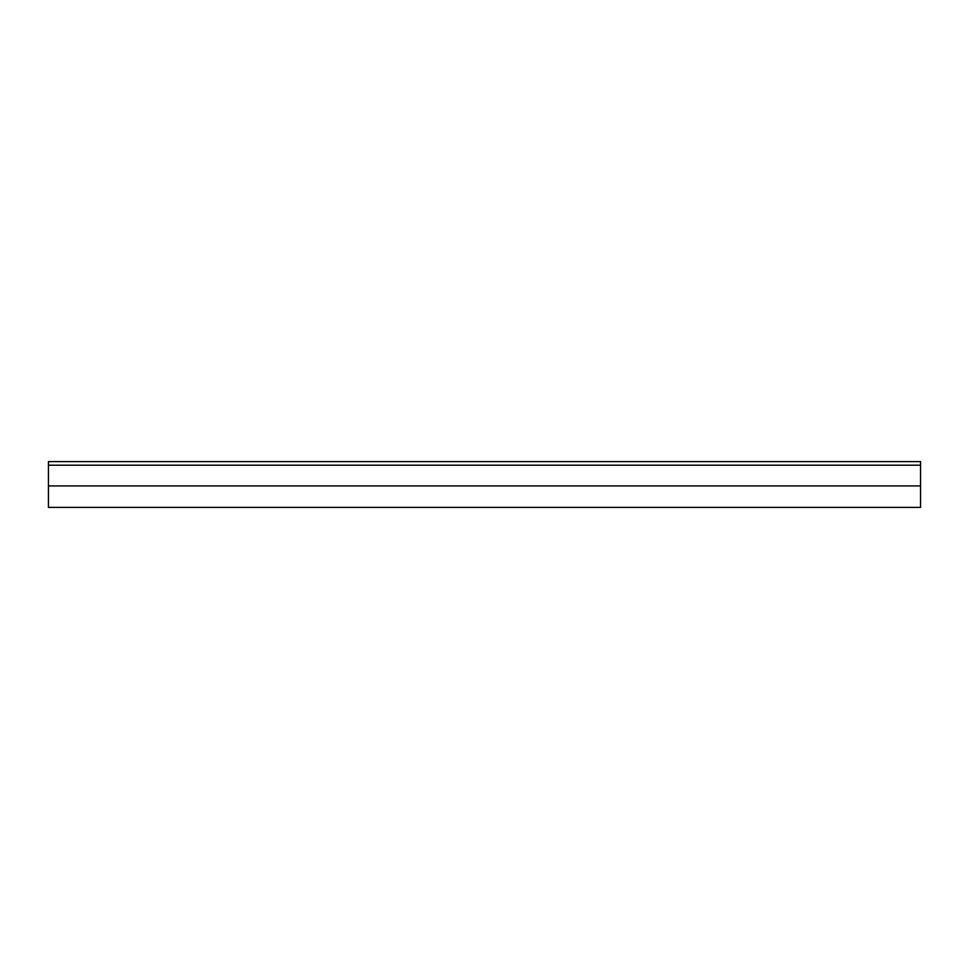 <?xml version="1.0" encoding="UTF-8"?>
<svg xmlns="http://www.w3.org/2000/svg" width="969" height="969" viewBox="0 0 969 969"><rect width="100%" height="100%" fill="white"/><g stroke="black" fill="none" stroke-linecap="round" stroke-linejoin="round"><path stroke-width="1.45" d="M48.45 485.929L48.45 461.607L920.55 461.607L920.55 507.393L48.45 507.393L48.45 485.929L920.55 485.929M48.45 465.193L920.55 465.193"/></g></svg>

